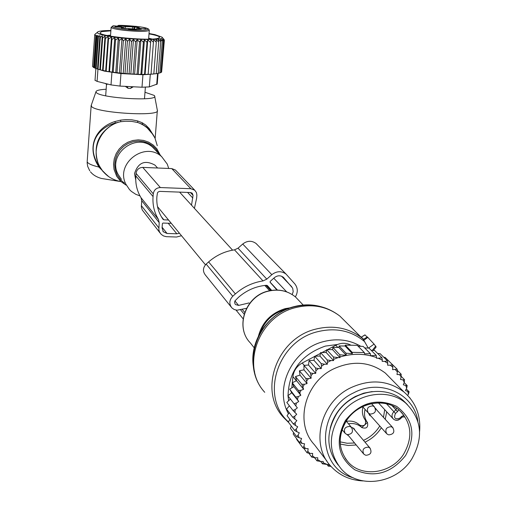 <?xml version="1.0" encoding="UTF-8"?>
<svg xmlns="http://www.w3.org/2000/svg" width="507" height="507" viewBox="0 0 507 507"><rect width="100%" height="100%" fill="white"/><g stroke="black" fill="none" stroke-linecap="round" stroke-linejoin="round"><path stroke-width="0.76" d="M365.002 334.969L361.364 337.098L363.557 339.284M367.169 337.041L365.04 334.95M363.392 339.386L367.36 336.921L367.816 337.389L363.798 340.292L368.259 348.068M373.412 350.451L376.156 346.965L374.077 344.095L367.816 337.389M363.304 339.443L363.798 340.292M367.379 422.439L364.767 424.961M364.577 425.132L361.719 427.439M338.163 465.052C326.312 449.506 325.792 432.427 336.61 413.801C350.933 390.796 384.864 384.116 403.135 400.403L407.362 404.554M411.697 459.146C396.309 483.9 358.544 489.318 341.198 468.88C328.783 453.226 328.086 435.862 339.113 416.792C353.506 393.679 387.602 386.955 405.949 403.306C421.881 419.207 423.795 437.82 411.697 459.146M401.17 411.969L403.87 415.423L404.275 416.722M348.442 423.789C353.721 422.927 358.189 424.194 361.84 427.578L361.859 427.597C366.498 429.011 368.374 427.331 367.493 422.565C364.653 418.738 363.842 414.339 365.065 409.383M375.269 408.065L377.214 410.493M370.991 416.127L369.723 415.334L368.583 413.256M351.535 427.439L354.057 428.573L355.09 430.443M348.664 435.862L347.054 434.581M362.936 407.001C361.725 411.938 362.53 416.317 365.357 420.138C366.238 424.885 364.368 426.558 359.755 425.151L359.729 425.126C356.091 421.748 351.643 420.493 346.382 421.349M333.574 360.585L326.172 352.479L320.57 352.612L319.955 356.053L314.67 356.237L313.972 360.319L309.08 360.534L308.522 365.002L315.722 373.361L315.886 370.731L318.428 368.564L321.248 368.608L321.489 366.225L324.467 364.21L327.3 364.248L327.49 362.391L331.014 360.54L333.574 360.585L333.701 359.311L338.163 357.587L339.975 357.619L340.045 356.979C352.688 353.214 364.856 353.417 376.549 357.574L376.479 358.208L378.273 358.24L382.303 360.084L382.17 361.352L384.693 361.39L387.766 363.329L387.563 365.173L390.352 365.211L392.843 367.296L392.583 369.654L397.165 369.204L389.566 361.795M395.346 369.692L397.374 371.904L397.165 369.204M315.722 373.361L313.072 373.425L310.968 375.655L311.108 378.254L308.452 378.621L306.608 381.055L307.052 383.596L304.434 384.255L302.863 386.86L303.604 389.306L301.057 390.257L299.783 392.995L300.816 395.308L298.37 396.531L297.419 399.364L289.662 389.161L293.845 386.632L292.216 382.741L298.471 390.498L301.057 390.257M298.724 401.525L296.418 403.008L294.041 403.686L287.849 395.758L291.791 392.76L298.724 401.525L297.419 399.364M296.418 403.008L295.79 405.898L294.041 403.686M330.247 465.527L328.885 465.084L328.948 464.456L327.154 464.456L323.111 462.701L323.238 461.465L320.703 461.459L317.597 459.596L317.781 457.777L314.98 457.77L312.439 455.749L312.673 453.416L309.878 453.41L307.8 451.243L308.155 448.663L305.55 448.562L303.908 446.337L304.555 443.783L302.001 443.378L300.651 440.957L301.589 438.46L299.124 437.763L298.072 435.171L299.295 432.769L296.95 431.787L296.221 429.055L297.704 426.78L295.511 425.525L295.118 422.699L296.842 420.582L294.833 419.067L294.782 416.177L296.728 414.244L294.928 412.495L295.213 409.58L297.356 407.862L295.79 405.898M397.374 371.904L396.994 374.502L399.56 374.629L401.151 376.885L400.473 379.445L402.983 379.876L404.275 382.316L403.319 384.807L405.72 385.523L406.709 388.121L405.48 390.51L407.761 391.499L408.427 394.218L407.653 395.397M391.55 379.375L385.371 373.101C370.04 361.643 352.84 360.217 333.771 368.817C304.473 382.5 294.282 423.605 314.53 444.848L326.977 461.155M383.793 357.302L385.105 357.384L392.538 364.729L392.843 367.296M324.467 364.21L321.229 363.639L321.489 366.225M318.428 368.564L315.569 368L315.886 370.731M309.08 360.534L315.569 368M308.522 365.002L303.978 365.408L310.392 372.937L313.072 373.425M310.968 375.655L310.392 372.937M311.108 378.254L303.978 369.825L303.978 365.408M303.978 369.825L299.422 370.782L305.778 378.38L308.452 378.621M306.608 381.055L305.778 378.38M307.052 383.596L299.979 375.085L299.422 370.782M299.979 375.085L295.486 376.587L301.785 384.262L304.434 384.255M302.863 386.86L301.785 384.262M303.604 389.306L296.589 380.713L295.486 376.587M296.589 380.713L292.216 382.741M299.783 392.995L298.471 390.498M293.845 386.632L300.816 395.308M298.37 396.531L295.879 397M290.416 399.041L286.81 402.45L292.976 410.455L295.213 409.58M294.928 412.495L292.976 410.455M289.396 405.809L286.55 409.13L292.71 417.223L294.782 416.177M294.833 419.067L292.71 417.223M289.212 412.628L287.07 415.721L293.236 423.89L295.118 422.699M295.511 425.525L293.236 423.89M296.221 429.055L294.542 430.373L296.95 431.787M298.072 435.171L296.614 436.59L299.124 437.763M300.651 440.957L299.415 442.446L302.001 443.378M303.908 446.337L302.913 447.871L305.55 448.562M307.8 451.243L307.058 452.795L309.878 453.41M312.439 455.749L311.786 457.156L314.98 457.77M320.703 461.459L316.951 460.838L317.597 459.596M327.154 464.456L322.471 463.835L323.111 462.701M328.885 465.084L328.244 466.136L331.027 466.421M409.39 397.311L410.252 398.35M408.427 394.218L409.124 391.784L407.761 391.499M406.709 388.121L407.197 385.58L405.72 385.523M404.275 382.316L404.535 379.699L402.983 379.876M401.151 376.885L401.176 374.21L399.56 374.629M390.352 365.211L392.538 364.729M377.639 353.474L380.073 353.613L387.449 360.921L387.766 363.329M384.693 361.39L387.449 360.921M371.219 350.35L374.667 350.514L381.98 357.79L382.303 360.084M378.273 358.24L381.98 357.79M364.698 347.929L368.969 348.1L376.219 355.35L376.549 357.574M340.045 356.979L339.734 354.748L346.306 355.35L345.996 353.221L352.409 353.626L352.219 352.359L364.356 352.568L364.552 353.829L370.344 353.626L370.674 355.756L376.219 355.35M338.163 357.587L333.41 356.998L333.701 359.311M331.014 360.54L327.211 359.964L327.49 362.391M358.138 346.237L363.17 346.395L370.344 353.626M352.409 353.626L345.09 345.996L345.267 345.128L357.258 345.337L364.356 352.568M345.267 345.128L352.219 352.359M345.09 345.996L339.12 345.964L345.996 353.221M346.306 355.35L338.834 347.441L332.941 347.466L339.734 354.748M291.31 393.121L291.411 392.12M291.829 387.849L292.305 382.956M292.33 382.69L292.926 376.581C293.724 370.623 296.823 366.098 302.229 363.006L314.632 356.446M359.571 425.779L359.983 425.411M372.176 391.569L363.69 393.172L355.515 396.392C342.288 403.49 333.847 414.111 330.19 428.25M417.895 421.431C414.08 393.736 380.624 378.374 353.905 392.722C316.057 409.935 316.203 468.138 353.398 477.854M363.031 480.928C349.995 480.287 339.246 475.363 330.779 466.148C309.954 444.328 320.544 401.918 350.793 387.735C370.484 378.818 388.216 380.244 403.99 392.012C415.664 402.171 420.873 415.309 419.612 431.425M315.062 356.218L320.437 353.379M321.958 352.574L326.616 350.115M327.44 349.678L335.786 345.261L337.846 347.441M350.996 345.204C346.148 342.637 341.078 342.656 335.786 345.261M338.834 347.441L339.12 345.964M326.952 464.431L328.244 466.136M296.76 438.859L296.652 439.423L302.913 447.871M293.635 432.585L293.192 434.062L299.415 442.446M291.329 426.083L290.416 428.269L296.614 436.59M289.852 419.409L288.369 422.128L294.542 430.373M291.791 392.76L289.662 389.161M314.67 356.237L321.229 363.639M319.955 356.053L327.3 364.248M320.57 352.612L327.211 359.964M326.172 352.479L326.692 349.691L333.41 356.998M326.692 349.691L332.529 349.608L339.975 357.619M332.529 349.608L332.941 347.466M397.254 370.325L401.176 374.21M401.157 376.333L404.535 379.699M404.18 382.563L407.197 385.58M406.291 388.932L409.124 391.784M320.671 461.452L322.471 463.835M314.6 457.701L316.951 460.838M308.826 453.182L311.786 457.156M303.522 448.03L307.058 452.795M313.972 360.319L321.248 368.608M295.353 296.868C298.078 292.241 297.913 287.925 294.84 283.92L285.992 274.021C281.353 270.776 276.626 270.998 271.822 274.686L266.809 279.142L238.043 248.183L242.733 244.019C247.226 240.578 251.656 240.388 256.029 243.455L257.074 244.469M271.644 290.359L267.417 285.593L266.454 285.276C255.965 286.202 246.63 290.226 238.455 297.343L234.899 300.968L234.614 302.495L235.159 304.149M249.089 302.92L238.613 305.41L235.482 304.542M276.961 290.036L270.142 282.317L270.237 281.36L274.42 277.633C277.443 275.32 280.409 275.193 283.318 277.253L292.672 288.172L293.204 291.671L292.19 294.561M266.809 279.142L263.013 280.929L234.488 249.843L238.043 248.183M246.497 308.319L237.054 310.221L234.215 309.536L231.876 307.876C228.911 303.972 229.202 300.093 232.764 296.246L235.387 293.908C243.455 286.848 252.663 282.519 263.013 280.929M235.387 293.908L208.624 261.916C216.166 255.325 224.785 251.301 234.488 249.843M208.624 261.916L206.165 264.103C202.844 267.696 202.578 271.334 205.373 275.016L231.122 306.944M168.717 168.457L167.272 164.129L161.796 156.809C145.059 140.731 114.994 163.571 125.869 184.142L129.475 189.567L131.383 191.405L135.806 194.327L139.97 195.886M144.989 92.255L154.204 95.417L154.622 95.956C158.792 101.622 100.094 98.162 96.267 92.477L95.943 91.862C96.019 90.5 99.423 89.625 106.153 89.238M157.36 110.355C161.163 116.946 95.589 113.048 91.475 106.388L91.355 104.987M153.317 134.963L146.219 126.763L148.462 128.816L142.378 124.291L137.701 122.498L131.94 121.439L125.818 121.236L120.774 121.699L115.19 123.017C97.933 132.669 92.401 146.586 98.599 164.762L102.991 171.531L108.961 176.829M96.577 162.937L96.831 162.436C87.058 143.855 98.079 127.84 115.19 123.017L115.032 121.503C97.902 126.693 86.938 143.83 96.577 162.937L98.859 167.037L107.642 175.885M96.831 162.436L101.223 169.275M151.682 132.485L149.248 128.582L145.813 125.128L142.29 122.789L137.619 120.926L131.839 119.81L125.698 119.614L120.653 120.121L115.032 121.503M89.752 170.834L87.705 166.448L87.166 163.026L87.179 161.638L87.508 162.341C88.788 163.976 92.578 165.542 98.859 167.037L99.138 166.397M120.653 120.121L120.774 121.699C101.945 125.533 90.506 148.38 98.96 165.067C103.548 174.186 110.894 179.706 120.996 181.62L101.204 178.42C96.438 177.019 92.87 174.82 90.493 171.829M137.619 120.926L137.701 122.498C145.636 125.362 151.397 130.565 154.984 138.107L157.265 145.68M142.29 122.789L142.378 124.291L146.688 127.232L150.807 131.364L154.914 137.948M129.532 26.047L132.099 26.643L127.054 26.649L124.5 26.079L129.532 26.047M133.873 28.848L134.019 26.903L125.267 26.579L120.983 25.908L119.151 26.484M134.019 26.903L139.298 27.695L136.808 28.119L141.333 29.14L137.46 29.374L121.293 27.961M116.99 26.174L123.765 27.492L121.3 27.898M145.674 28.937L138.234 28.24L145.674 28.937M131.072 29.602L128.474 29.019L133.563 28.981L136.174 29.59L131.072 29.602M114.886 26.681L122.345 27.403L114.886 26.681M117.269 26.193L113.384 25.762C110.342 26.738 113.993 27.91 124.342 29.273C146.485 31.954 158.323 28.836 136.13 26.37L118.562 25.35L117.079 26.174M107.465 84.01L106.768 84.523L105.348 83.478M133.335 86.773L130.451 88.421L128.056 88.3L127.175 86.456M125.299 86.361L128.056 88.3M106.185 71.012L108.504 39.001L111.483 37.062L108.967 71.702L105.665 71.107L108.168 36.542L105.405 38.45L105.025 36.124L102.68 37.892L102.262 35.801L100.342 37.334L99.892 35.553L98.415 36.789L97.94 35.389L96.919 36.276L96.412 35.249L95.81 35.775L94.739 34.863L95.779 33.557L95.164 34.21M149.039 33.506L154.908 34.615L162.012 37.157C167.012 41.099 122.067 39.717 103.986 35.281C99.454 34.223 97.217 33.266 97.268 32.404C97.756 31.187 102.3 30.547 110.9 30.477M94.765 34.432L92.534 65.942M94.739 34.863L92.508 66.436L93.567 67.475L95.81 35.775M96.412 35.249L94.112 67.653L94.663 68.027L96.919 36.276M97.94 35.389L95.595 68.331L96.153 68.603L98.415 36.789M99.892 35.553L97.502 69.028L98.066 69.206L100.342 37.334M102.262 35.801L99.828 69.738L100.386 69.814L102.68 37.892M161.651 71.709L164.369 40.205L163.964 39.438M160.947 72.273L161.619 72.14L164.103 40.617L163.508 39.216L164.369 40.205M159.813 72.805L160.922 72.596L163.412 41.004L162.848 39.229L164.103 40.617M158.241 73.281L159.8 73.008L162.291 41.352L161.771 39.273L163.412 41.004M155.617 73.788L158.228 73.382L160.719 41.656L160.256 39.35L162.291 41.352M148.152 74.434L150.82 39.895L148.152 74.434L156.219 73.699L158.71 41.91L158.304 39.464L160.719 41.656M145.091 74.504L144.552 74.295L147.011 42.296L147.752 39.92L145.091 74.504L147.943 74.25M141.783 74.51L140.921 74.256L143.367 42.227L144.438 39.882L141.783 74.51L144.552 74.295M138.272 74.447L137.093 74.149L139.533 42.087L140.914 39.78L138.272 74.447L140.921 74.256M134.609 74.307L133.126 73.971L135.553 41.885L137.232 39.622L134.609 74.307L137.093 74.149M130.831 74.104L129.076 73.724L131.49 41.625L133.449 39.4L130.831 74.104L133.126 73.971M127.01 73.838L125.001 73.407L127.396 41.301L129.608 39.128L127.01 73.838L129.076 73.724M123.188 73.515L120.958 73.027L123.334 40.928L125.768 38.798L123.188 73.515L125.001 73.407M119.418 73.128L116.997 72.59L119.36 40.503L121.984 38.424L119.418 73.128L120.958 73.027M115.761 72.697L113.181 72.108L115.526 40.034L118.308 38.006L115.761 72.697L116.997 72.59M112.262 72.216L109.563 71.576L111.895 39.533L114.791 37.55L112.262 72.216L113.181 72.108M108.967 71.702L109.563 71.576M105.665 71.107L103.098 70.416L105.405 38.45M105.025 36.124L102.56 70.435L103.098 70.416M102.56 70.435L100.386 69.814M100.05 69.776L104.455 71.132L120.97 73.566L142.949 74.744L153.361 74.041M158.71 41.91L156.042 39.66L156.302 42.106L153.817 73.952M156.302 42.106L153.596 39.806L151.042 74.136M158.064 73.407L157.227 84.029L149.331 86.9L141.992 87.223L120.039 86.089L111.014 84.91L97.09 81.38L95.024 80.296M107.034 35.471L110.558 35.198M148.678 38.221L152.106 39.045M110.868 30.838L101.634 31.618L99.993 33.006C101.324 36.7 150.097 41.149 158.146 38.298L159.61 37.379C159.471 36.289 155.941 35.122 149.014 33.874M108.168 36.542L108.504 39.001M111.483 37.062L111.895 39.533M114.791 37.55L115.526 40.034M118.308 38.006L119.36 40.503M121.984 38.424L123.334 40.928M125.768 38.798L127.396 41.301M129.608 39.128L131.49 41.625M133.449 39.4L135.553 41.885M137.232 39.622L139.533 42.087M140.914 39.78L143.367 42.227M144.438 39.882L147.011 42.296M147.752 39.92L150.414 42.296M150.82 39.895L153.52 42.233M99.828 69.738L98.066 69.206M97.502 69.028L96.153 68.603M95.595 68.331L94.663 68.027M94.112 67.653L93.567 67.475M181.5 235.723L176.563 237.023L166.309 236.68L163.52 235.945L161.175 234.329L159.54 232.01L158.849 229.722L159.198 222.617L158.457 219.474L141.016 197.705L141.726 200.696L141.358 206.989L142.271 210.018L160.155 233.087M158.457 219.474C154.267 212.515 152.468 204.885 153.051 196.57L153.266 193.845C153.976 189.897 156.34 187.793 160.358 187.552L142.752 167.392C138.937 167.608 136.7 169.598 136.028 173.35L135.832 175.935C135.293 183.832 137.023 191.082 141.016 197.705M160.358 187.552L190.898 188.731L194.751 190.233L196.437 192.59L196.881 195.062L196.634 198.199L194.422 208.352M190.898 188.731L171.753 168.584L175.416 170.016L176.183 170.821M168.527 219.994L163.894 219.835L163.083 219.404C158.38 212.68 156.314 205.12 156.885 196.716L157.462 192.818L158.298 191.9L159.743 191.373L190.581 192.533L192.204 193.173L193.066 195.347L190.417 192.527M191.519 205.17L193.066 195.347M179.446 233.233L176.829 233.79L167.057 233.474L163.368 231.8L162.056 227.903L162.405 223.581L162.988 223.055L171.284 223.333M171.753 168.584L142.752 167.392M156.34 166.632L154.952 165.111C144.907 159.673 138.094 162.513 134.513 173.635L135.737 179.846M254.571 371.663C246.668 345.4 266.194 313.288 294.313 306.583C303.009 304.352 311.526 304.282 319.866 306.386M288.794 422.699L283.388 417.274C258.025 390.371 277.19 337.865 316.083 329.037C333.365 324.892 348.594 327.839 361.77 337.871L339.931 316.146C326.736 306.013 311.735 302.863 294.935 306.703C257.531 314.746 239.659 365.167 264.749 392.304C240.305 366.333 258.602 315.899 295.968 307.521C312.572 303.585 327.224 306.456 339.931 316.146L346.839 323.01M258.272 336.737C261.967 322.446 270.941 313.079 285.194 308.63L292.026 307.527M285.2 309.409L288.616 308.719M288.483 421.919C259.679 396.613 277.576 340.704 317.933 331.629C335.9 327.37 351.503 330.729 364.723 341.712M254.318 347.954L250.35 342.922C234.754 327.37 245.451 296.234 268.304 291.183C278.685 288.768 287.786 290.726 295.6 297.077L299.409 301.076M288.439 413.737C273.736 387.798 292.659 348.873 323.808 341.541C337.269 338.188 349.608 339.779 360.826 346.313M288.046 395.612C288.857 371.035 301.291 354.526 325.342 346.097L337.485 344.475M288.603 400.752L288.071 396.043M375.75 346.021L372.303 350.4M374.077 344.095L368.564 348.081M363.487 339.329L361.77 337.871L363.494 339.322M345.425 420.474C360.084 402.343 377.157 397.64 396.632 406.367C413.294 419.093 416.272 435.494 405.568 455.565C391.176 473.443 374.255 478.196 354.811 469.812C337.884 457.333 334.753 440.887 345.425 420.474M346.313 420.69C357.765 402.298 384.99 397.089 399.421 410.334C411.697 422.889 413.11 437.49 403.642 454.145C391.569 473.557 362.055 477.949 348.252 462.156C338.207 449.829 337.523 436.064 346.205 420.861M381.34 427.737L380.846 428.51C376.815 434.524 371.536 439.081 365.002 442.167M356.212 444.975L348.106 445.488L340.292 444.069M386.714 411.811L385.238 419.308M379.768 425.969L379.014 427.16C375.072 433.035 369.895 437.44 363.481 440.361M354.564 442.985L347.225 443.264L340.165 441.863M384.693 409.618L383.488 417.388M404.763 417.242L404.447 416.843L402.247 416.944L400.277 418.921M403.87 415.423L401.747 416.361L402.343 417.071M401.747 416.361L399.668 418.224C394.915 419.644 393.521 418.06 395.485 413.471L397.564 411.608L398.711 409.745M397.564 411.608L395.967 409.827L396.563 408.16M395.485 413.471L393.882 411.69L395.967 409.827L392.044 405.67M386.499 403.794L393.882 411.69C391.55 414.27 391.41 416.748 393.47 419.124L395.213 420.069L397.266 420.189L400.27 418.928L399.668 418.224M365.357 420.138L367.493 422.565M393.007 427.832L391.309 426.71C386.271 427.04 384.737 429.391 386.714 433.77L388.128 434.581M370.249 448.353L368.456 447.136C363.506 447.408 361.935 449.715 363.734 454.063L365.281 454.994M351.731 427.667L349.919 426.431C344.925 426.691 343.347 429.017 345.185 433.409L346.737 434.347M374.616 407.039L372.905 405.904C367.809 406.221 366.276 408.598 368.304 413.015L369.711 413.826M292.926 376.581L296.38 380.808M304.257 365.382L302.229 363.006M271.822 274.686L242.733 244.019M271.308 290.41L266.6 285.27M270.694 290.511L265.941 285.314M238.613 305.41L234.918 300.924M232.764 296.246L206.165 264.103M244.133 314.137L240.521 309.739M283.971 277.893L283.559 277.468M291.715 286.709L281.581 276.22M286.658 291.848L273.767 278.216M277.437 290.048L270.009 282.069M125.92 185.049L120.691 181.335L116.705 176.322L114.031 169.376L113.549 164.053L114.271 158.704L116.179 153.615L119.164 149.033L123.087 145.192L127.739 142.296L132.885 140.483L138.272 139.843L143.62 140.414L148.659 142.156L153.133 144.983L156.828 148.747L160.377 155.319M158.748 153.608L156.074 149.337L152.493 145.794L148.177 143.151L143.342 141.542L138.227 141.054L133.094 141.713L128.189 143.481L123.759 146.282L120.039 149.971L117.206 154.362L115.406 159.23L114.721 164.338L115.197 169.427L117.168 175.004L120.571 179.865L124.437 183.166M161.796 156.809L152.905 147.493C136.579 131.807 107.313 154.027 117.928 174.091L121.452 179.377M91.14 105.792L87.223 161.036M118.663 25.356L120.983 25.908M118.543 26.389L119.158 25.439M118.562 25.35C127.472 25.293 141.605 26.934 142.778 27.334L148.443 28.937L149.292 30.186C147.486 31.738 139.038 31.776 123.955 30.312C116.147 29.343 111.87 28.367 111.122 27.372L111.153 27.131M122.764 28.107L122.789 27.784M139.038 28.753L139.007 29.159M134.716 28.95L134.868 26.985M132.561 27.017L132.435 28.709M125.267 26.579L125.128 28.468M121.331 26.833L121.395 25.971M132.061 86.71L130.451 88.421M106.375 83.737L106.983 84.504M97.09 81.38L97.965 69.18M111.014 84.91L111.927 72.406M141.992 87.223L142.949 74.744M120.039 86.089L120.97 73.566M156.701 84.498L157.563 73.49M149.331 86.9L150.294 74.459M159.198 222.617L141.726 200.696M158.786 227.795L141.345 205.608M153.051 196.57L135.832 175.935M153.266 193.845L136.028 173.35M192.837 198.06L187.577 192.419M163.894 219.835L161.315 216.654M167.057 233.474L162.107 227.25M176.829 233.79L168.197 223.232M285.156 309.524L288.23 308.871M285.035 309.555C272.766 313.269 264.477 321.134 260.161 333.143M303.401 305.258L295.6 297.077C287.716 290.663 278.565 288.654 268.152 291.062C245.293 296.069 234.659 327.205 250.35 342.922M364.951 334.867L361.377 337.085M405.949 403.306L403.135 400.403M345.356 458.512L348.252 462.156C338.232 449.886 337.599 436.134 346.351 420.886M346.395 420.81C357.898 402.381 385.117 397.19 399.421 410.334M402.355 417.065L404.447 416.843M393.47 419.124L395.207 420.107L396.721 420.322L398.344 420.049L400.27 418.928M347.415 435.006L347.067 434.588M369.723 415.334L369.267 414.821M359.729 425.126L361.84 427.578M378.476 402.894L392.9 418.509M388.761 434.86C393.724 434.322 395.029 431.869 392.684 427.49L375.459 408.566M386.714 433.77L388.286 434.727M368.633 413.478L386.29 433.289M365.934 455.292C370.782 454.798 372.125 452.383 369.964 448.036L352.809 427.737M363.734 454.063L365.458 455.159M347.694 434.683L363.367 453.619M347.352 434.626C352.251 434.15 353.613 431.717 351.433 427.331L346.192 421.127M345.185 433.409L346.902 434.499M342.073 429.638L344.798 432.934M370.306 414.092C375.326 413.566 376.644 411.095 374.274 406.677L371.498 403.635M368.304 413.015L369.863 413.959M362.613 406.639L367.848 412.508M385.371 373.101L403.99 392.012M243.107 318.808L236.047 310.1M285.992 274.021L256.029 243.455M154.692 96.292L157.316 110.222M95.943 91.862L91.121 105.659M157.309 110.938L155.136 138.595M110.488 36.136L111.122 27.372L113.327 25.743M117.206 26.18L113.353 25.749M123.708 28.221L123.759 27.549M136.719 29.26L136.808 28.119M149.28 30.42L148.602 39.159M145.37 87.299L144.482 98.808M106.508 84.403L105.678 95.798M97.268 32.404L94.999 34.349M158.761 38.095L159.61 37.379M95.867 68.477L95.018 80.429M162.012 37.157L164.129 39.622M194.751 190.233L175.416 170.016M163.368 231.8L162.924 231.236M157.493 206.609L205.474 264.8M242.2 309.34L244.71 312.388M154.952 165.111L157.588 168.001M179.598 192.115L232.58 250.154M264.781 285.435L269.604 290.72"/></g></svg>
